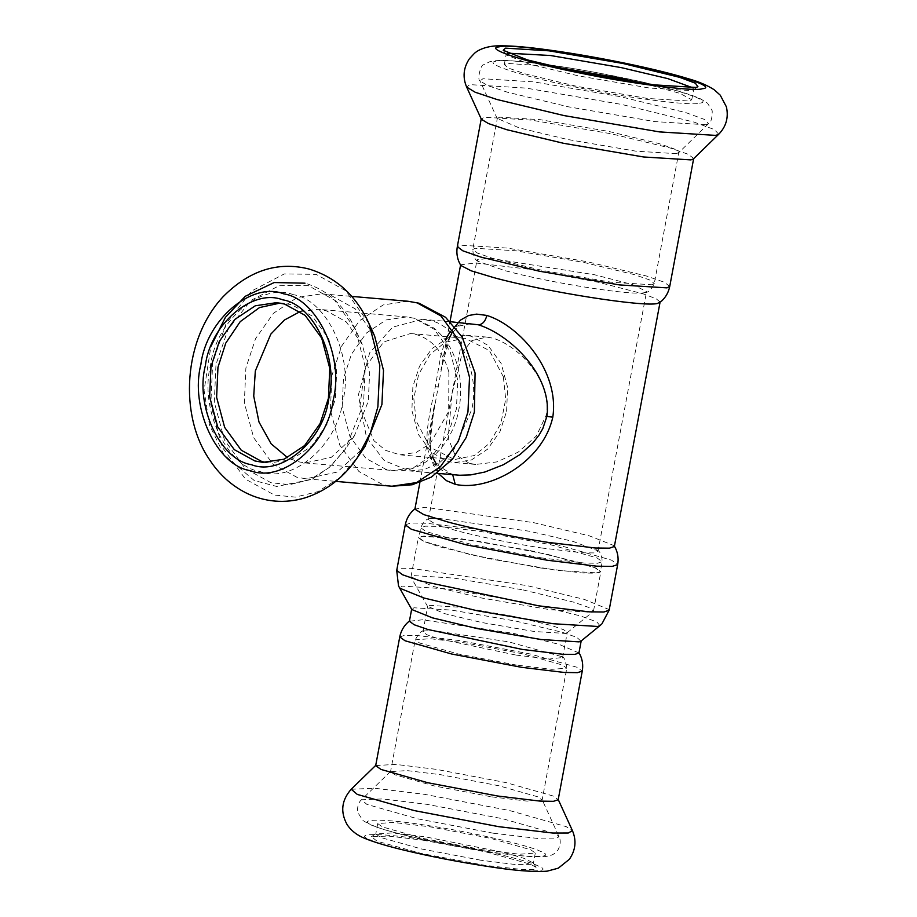 <?xml version="1.0" encoding="UTF-8"?>
<svg xmlns="http://www.w3.org/2000/svg" width="917" height="917" viewBox="0 0 917 917"><rect width="100%" height="100%" fill="white"/><g stroke="black" fill="none" stroke-linecap="round" stroke-linejoin="round"><path stroke-width="0.69" stroke-dasharray="4.58 3.44" d="M516.111 655.093L549.294 659.048L562.419 657.5L561.364 656.526L508.568 641.82L433.649 630.632L424.502 630.919L422.909 631.836L426.841 634.724L438.2 638.656L516.111 655.093M513.348 616.304L460.621 607.283L429.488 605.369L427.677 606.332L444.756 613.668L481.631 622.494L534.347 631.515L565.48 633.429L567.291 632.466L563.691 629.727L551.942 625.635L513.348 616.304M522.977 589.895L573.434 602.091L588.794 607.444L593.505 611.02L591.133 612.292L550.441 609.771L481.517 597.987L433.328 586.456L410.999 576.862L413.372 575.589L454.064 578.111L522.977 589.895M491.741 796.862L527.137 801.114L542.142 799.991L537.763 796.816L498.882 785.766L440.951 774.75L406.988 770.589L390.55 771.621L394.929 774.796L433.798 785.835L491.741 796.862M482.915 849.818L422.691 838.356L382.274 826.882L377.735 823.581L393.324 822.411L430.119 826.825L490.343 838.287L530.76 849.772L535.299 853.074L519.71 854.243L482.915 849.818M480.966 860.249L421.499 848.97L380.91 837.565L375.775 834.012L392.43 832.911L425.007 836.785L503.926 852.466L524.192 858.415L533.167 862.863L532.25 864.353L514.907 864.467L480.966 860.249M422.771 840.155L486.125 851.962L530.565 864.227L536.399 867.551L534.061 869.442L523.309 869.637L484.864 865.316L421.511 853.498L377.082 841.233L371.465 836.682L388.579 836.086L422.771 840.155M530.335 550.613L580.793 562.809L596.142 568.15L600.853 571.727L598.48 572.999L557.788 570.489L488.876 558.694L438.418 546.498L423.058 541.156L418.358 537.58L420.731 536.307L461.411 538.818L530.335 550.613M580.919 641.166L576.862 637.361L562.602 632.398L515.732 621.073L451.703 610.114L413.911 607.776L411.825 609.53M578.936 652.973L558.923 644.284L513.428 633.36L422.45 619.777L409.406 621.245M375.683 765.603L395.468 764.365L436.354 769.363L506.115 782.637L552.917 795.933L558.178 799.762M506.608 411.32L507.628 387.41L501.163 363.419L487.89 345.273L471.464 336.31L465.251 335.221L448.241 337.743L431.873 348.655L419.516 366.25L412.891 386.481L411.871 410.392L418.335 434.383L431.609 452.528L448.035 461.503L454.247 462.581L471.258 460.059L487.626 449.147L499.983 431.552L506.608 411.32M503.364 376.784L489.369 350.523L464.988 338.247L445.135 342.293L430.107 354.409L418.576 374.514L413.819 398.62L416.135 421.018L430.13 447.278L454.511 459.555L474.364 455.508L489.391 443.404L500.923 423.299L505.691 399.182L503.364 376.784M300.272 311.505L318.44 309.304L326.085 310.657L346.168 321.798L362.226 344.322L369.631 372.921L368.302 401.302L354.317 435.965L331.312 457.319L305.178 462.947L297.532 461.606L287.651 457.675M266.308 462.512L269.793 462.947L291.09 459.795L311.585 446.166L327.082 424.17L335.404 398.872L336.745 368.886L328.699 338.774L312.089 315.952L291.526 304.639L280.075 303.08M374.606 335.977L355.269 308.857L331.083 295.446L321.878 293.818L297.211 297.475L273.472 313.27L255.522 338.74L245.882 368.038L244.335 402.769L253.654 437.65L272.876 464.071L296.707 477.172L305.911 478.8L337.376 472.026L365.081 446.304M429.89 320.629L422.347 319.299L392.705 327.117L369.666 352.816L358.375 395.021L366.456 437.271L384.292 460.621L409.257 470.914L424.227 469.619L440.045 462.34L454.419 448.814L471.59 409.888C480.955 373.735 458.053 324.71 429.89 320.629M448.883 372.084C443.152 352.059 432.377 339.577 416.536 334.613L410.472 333.547L383.764 341.915L364.84 367.855L359.865 406.988L373.987 440.745L385.679 450.396L400.018 454.843L416.158 452.471L430.211 443.576L448.677 411.458L448.883 372.084M541.569 547.976L581.825 552.779L593.769 552.917L597.93 551.472L597.712 550.762L573.136 541.431L529.487 531.252L437.26 518.162L430.337 518.621L428.399 519.744L435.873 524.352L456.689 530.737C481.964 537.282 510.265 543.036 541.569 547.976M469.298 463.337L475.785 464.426L497.06 461.881L518.208 452.104L536.33 436.045L546.44 414.759C551.977 380.509 518.208 345.4 492.727 338.144L486.789 337.089L471.9 340.574L462.432 352.288L451.955 393.989L448.138 438.097L454.683 454.156L469.298 463.337M644.387 292.661C633.074 295.962 549.592 282.803 505.347 270.744L478.456 261.505L477.058 259.752L490.102 258.285L594.514 274.745L632.294 284.522L646.588 291.48L644.387 292.661M676.448 153.678L635.985 151.179L567.44 139.453L519.137 127.876L497.312 118.442L499.673 117.181L540.136 119.68L608.67 131.406L658.853 143.533L674.121 148.852L678.809 152.417L676.448 153.678M553.329 66.586L506.711 63.353L504.281 64.66L509.118 68.328L524.891 73.83L576.724 86.347L647.528 98.463L689.32 101.042L691.762 99.747L679.864 93.339L645.339 83.802M507.663 53.163L506.23 54.218L506.448 54.986L529.625 64.201L578.673 75.916L649.477 88.032L691.28 90.611L693.722 89.316L692.759 87.803M450.453 473.825L458.225 475.144L450.453 473.825C416.731 463.738 426.783 427.093 435.311 386.825L440.825 355.36L445.926 338.728M450.075 331.954L453.915 328.126L458.809 325.248L463.417 323.861L471.315 323.529L458.66 326.131L451.726 333.524M438.234 473.424L433.202 464.438L430.715 455.199L429.752 442.452L430.554 429.316L444.034 354.673L447.737 341.124L453.411 328.538M614.356 546.486L614.092 545.638L589.241 535.803L533.832 522.69L425.316 507.284L414.897 509.153M460.815 265.46L460.643 264.749L475.992 263.019L530.29 269.38L598.824 282.379L643.276 293.887L656.159 298.736L660.091 302.071L659.667 302.679M693.39 158.939L693.688 158.435L688.197 154.262L670.327 148.038L611.605 133.848L531.39 120.127L484.027 117.204L481.356 119.267M540.01 567.898L582.398 572.987L595.603 573.205L600.36 571.635L595.122 567.841L548.572 554.613L479.19 541.408L436.813 536.319L423.597 536.101L418.851 537.671L424.09 541.466L470.639 554.693L540.01 567.898M516.409 665.066L458.466 654.05L419.585 643L415.218 639.825L430.211 638.702L465.607 642.955L523.55 653.981L562.43 665.02L566.798 668.195L551.805 669.318L516.409 665.066M609.14 610.195L608.98 609.496L584.244 599.363L527.057 585.619L413.074 568.609L401.325 568.7L396.717 570.443M599.936 625.646L596.841 621.955L580.679 615.983L522.747 601.85L446.934 588.874L402.173 586.112L399.709 588.175M493.335 833.221L417.682 818.824L366.915 804.404L361.481 799.784L382.664 798.925L427.013 804.347L502.665 818.732L553.432 833.152L559.061 836.751L555.358 838.872L541.385 838.883L493.335 833.221M486.262 851.274C446.212 845.474 383.856 831.261 372.875 825.438C354.421 818.445 384.063 818.423 426.772 825.38C466.822 831.169 529.178 845.382 540.159 851.217C558.613 858.197 528.971 858.232 486.262 851.274M399.755 636.937L404.535 635.366L417.82 635.584L460.426 640.696L530.186 653.97L576.999 667.267L582.261 671.095M351.211 789.239L374.938 788.276L424.582 794.351L509.302 810.468L566.144 826.618L572.437 830.642M483.557 865.682C443.507 859.882 381.163 845.669 370.181 839.834C351.727 832.854 381.369 832.819 424.078 839.777C464.128 845.577 526.484 859.791 537.454 865.625C555.908 872.606 526.278 872.64 483.557 865.682M414.22 318.268L406.575 316.915L386.091 319.953L366.376 333.066L351.463 354.226L343.451 378.561L342.167 407.412L349.904 436.377L365.883 458.328L385.667 469.217L393.313 470.559L413.808 467.521L433.523 454.408L448.424 433.248L456.437 408.913L457.732 380.062L449.983 351.096L434.016 329.146L414.22 318.268M308.387 285.668L279.926 285.302L250.765 300.524L228.024 329.524L215.988 364.416L214.303 402.082L224.413 439.908L245.263 468.564L271.111 482.778L289.772 484.623L309.763 479.797L329.008 467.693L345.262 449.296L363.522 404.042L365.264 366.983L355.59 329.639L334.625 300.226L308.387 285.668M293.394 294.712C261.414 281.966 215.839 320.801 210.52 365.333C199.298 408.26 226.488 466.638 259.97 471.487C291.95 484.222 337.525 445.387 342.843 400.867C354.065 357.928 326.876 299.55 293.394 294.712M369.001 323.575L345.514 290.643L316.147 274.355L284.281 273.931L251.636 290.987L226.167 323.46L212.687 362.524L210.795 404.695L222.12 447.049L245.469 479.144L274.412 495.054L295.308 497.117L317.695 491.707L339.233 478.158L357.435 457.56M407.927 301.246L383.26 304.902L359.521 320.698L341.582 346.168L331.931 375.477L330.384 410.197L339.703 445.077L358.925 471.498L382.756 484.612L391.96 486.228M651.918 284.763L654.279 283.491L649.591 279.937L634.323 274.619L584.14 262.491L515.606 250.765L475.132 248.266L472.771 249.527L477.459 253.081L492.727 258.411L542.91 270.526L611.456 282.253L651.918 284.763M435.311 386.825L437.845 386.745M436.549 464.529L452.689 474.674M669.742 286.391L664.252 282.218L646.382 275.994L587.659 261.803L507.445 248.083L460.082 245.16L457.319 246.639M405.257 524.845L410.805 523.011L426.267 523.263L475.877 529.224L557.066 544.664L611.547 560.149L617.668 564.597M541.878 557.96L472.496 544.755L425.947 531.539L420.708 527.733L425.454 526.175L438.67 526.381L481.047 531.482L550.429 544.675L596.978 557.903L602.217 561.697L597.471 563.267L584.255 563.049L541.878 557.96M718.733 134.249L714.389 129.549L693.882 122.053L621.497 104.412L526.14 88.101L469.825 84.616L466.65 87.069M705.815 124.746L708.474 123.715L704.531 119.451L685.939 112.653L620.362 96.675L533.935 81.888L482.915 78.736L480.038 80.96L487.718 85.625L507.456 92.216L568.368 106.808L654.795 121.594L705.815 124.746M699.522 103.151C715.776 101.81 672.975 87.745 621.692 77.578C572.529 67.01 503.697 58.023 496.521 61.244C480.267 62.597 523.068 76.65 574.351 86.817C623.514 97.385 692.346 106.372 699.522 103.151M562.522 657.97L567.291 632.466M422.909 631.847L427.677 606.332M427.78 606.802L411.137 577.469M567.027 632.868L593.161 611.536M424.502 630.919C422.141 629.956 419.046 632.936 415.218 639.825L390.55 771.621M561.376 656.526C563.921 656.492 565.732 660.378 566.798 668.195L542.142 799.991M377.735 823.581L375.775 834.012M535.299 853.074L533.35 863.505M533.167 862.863L536.399 867.551M371.465 836.682L376.176 833.484M593.505 611.02L600.853 571.727M410.999 576.862L418.358 537.58M390.768 771.254L361.481 799.784C361.63 799.59 356.61 803.292 357.722 812.393L362.834 820.428L369.115 824.177C378.308 828.234 393.725 832.739 415.355 837.725L486.652 851.389C512.729 855.423 531.539 857.212 543.082 856.742C548.4 856.363 552.194 855.274 554.464 853.463L557.995 849.876C562.339 841.795 558.98 836.522 559.061 836.751L542.073 799.567M305.178 462.947L393.313 470.559C422.703 474.135 452.998 445.398 459.027 408.512C461.469 395.193 461.228 382.08 458.305 369.173C454.202 351.738 446.04 338.018 433.844 328.022L414.977 318.394L406.575 316.915L318.44 309.304M283.582 303.24L276.602 302.644M269.793 462.947L262.812 462.351M362.226 344.322L355.59 329.639C344.368 305.361 327.495 289.875 304.994 283.181M354.317 435.965L345.262 449.296L330.189 466.764L312.124 479.236L276.739 486.468L254.261 480.542L224.023 454.809L209.489 425.018L204.09 390.424L210.899 346.374M321.878 293.818L351.704 296.397M305.911 478.8L335.737 481.379M410.495 333.547L464.988 338.247M400.03 454.843L454.511 459.555M597.93 551.472L646.588 291.48M428.399 519.744L477.058 259.752M475.785 464.449L454.247 462.581M486.789 337.078L465.251 335.221M644.651 292.603C648.193 292.752 651.391 289.715 654.279 283.491L678.809 152.417M478.456 261.505C475.109 260.359 473.218 256.37 472.771 249.527L497.312 118.442M691.762 99.747L693.722 89.316M504.281 64.66L506.23 54.218M450.304 321.707L422.347 319.299M437.214 473.332L409.257 470.925M419.894 482.48L434.532 404.248L430.13 441.685L431.093 451.267L432.87 457.686M449.857 336.952L441.008 369.654L450.029 321.431M596.531 549.73C599.878 550.865 601.781 554.854 602.217 561.697L600.36 571.635M430.337 518.621C426.806 518.472 423.597 521.509 420.708 527.733L418.851 537.671M497.381 118.946L480.038 80.96C476.771 80.088 480.909 63.766 483.798 64.74L489.873 61.668C495.398 60.373 502.654 60.098 511.652 60.831C532.903 62.264 560.803 66.127 595.339 72.409L639.39 81.326L677.365 90.829C687.452 93.683 695.224 96.377 700.68 98.91L707.5 103.162L712.234 110.831C712.2 118.522 710.95 122.821 708.474 123.715L678.557 152.852M693.241 89.935L697.952 86.737M506.448 54.986L503.215 50.297"/><path stroke-width="1.38" d="M411.825 609.53L432.446 617.863L477.218 628.581L541.236 639.527L579.04 641.866L580.919 641.166L599.936 625.646L597.701 626.471L552.951 623.709L477.138 610.733L424.124 598.056L399.709 588.175L411.825 609.53M411.699 608.957L409.406 621.256L414.186 624.752L427.987 629.521L522.575 649.477L562.866 654.279L574.787 654.417L578.936 652.973L581.24 640.685M399.755 636.937L405.027 640.754L451.829 654.05L521.59 667.324L564.196 672.448L577.481 672.665L582.261 671.095L558.178 799.762L553.409 801.332L540.124 801.114L497.507 795.99L427.746 782.717L380.945 769.42L375.683 765.603L399.755 636.937C400.901 631.205 403.56 626.368 407.744 622.437L409.761 620.74M287.651 457.675L271.123 443.805L258.995 422.038L253.722 396.11L255.316 370.961L270.824 334.12L284.453 320.01L300.272 311.505M280.075 303.08L259.522 307.562L240.22 321.638L225.788 343.073L217.959 367.327L216.618 397.313L224.665 427.425L241.274 450.236L261.849 461.549L266.308 462.512M284.545 304.043L276.602 302.644L255.293 305.797L234.809 319.425L219.312 341.422L210.979 366.72L209.638 396.706L217.684 426.818L234.293 449.639L254.869 460.953L262.812 462.351L284.11 459.199L304.604 445.559L320.102 423.562L328.435 398.265L329.765 368.279L321.718 338.167L305.12 315.356L284.545 304.043M282.642 299.836C252.805 287.949 210.302 324.171 205.351 365.7C194.874 405.738 220.24 460.174 251.453 464.69C281.29 476.576 323.793 440.355 328.745 398.838C339.221 358.799 313.855 304.352 282.642 299.836M357.435 457.56L365.081 446.304L381.908 404.58L383.512 370.411L374.606 335.977L369.001 323.575C356.071 295.389 336 277.186 308.811 268.968C277.679 261.23 249.115 270.469 223.118 296.707C183.205 339.29 178.907 415.309 209.569 459.738C219.129 474.341 231.267 485.391 245.985 492.887C255.144 497.45 264.772 500.178 274.859 501.072C285.027 501.92 295.045 500.865 304.925 497.897C326.269 491.065 343.772 477.619 357.435 457.56L370.388 432.893L377.873 406.884L379.821 365.402L369.001 323.575M645.339 83.802L619.319 78.048L553.329 66.586M692.759 87.803L667.897 78.644L621.268 67.617L550.464 55.501L507.663 53.163M450.304 321.707L478.342 324.778C510.242 334.705 552.676 375.89 546.887 416.398L542.841 428.514L539.23 434.818L533.006 442.831L519.985 454.58L503.502 464.69L484.818 472.037L470.662 474.903L459.646 475.247L437.214 473.332M445.926 338.728L450.075 331.954M453.411 328.538L460.494 320.102L468.576 315.517L476.565 314.118L486.847 315.425C519.801 325.787 559.702 371.339 552.791 417.201C542.612 462.661 488.727 491.867 455.245 484.336L446.487 480.691L438.234 473.424M657.5 303.458C644.181 307.344 545.97 291.858 493.919 277.668L471.155 270.802L460.815 265.46L459.451 262.95C457.033 257.815 456.322 252.37 457.319 246.639L462.798 250.8L480.668 257.024L539.402 271.214L619.617 284.935L666.98 287.869L669.742 286.391C668.596 292.099 665.96 296.913 661.845 300.833L657.5 303.458M419.894 482.48L414.897 509.153L423.688 514.575L448.172 522.082C473.034 528.8 516.099 537.545 548.045 542.371L595.397 548.011L609.45 548.171L614.356 546.486L660.091 302.071M466.65 87.069L481.356 119.267L488.486 123.589L506.814 129.71L563.347 143.258L643.562 156.979L690.925 159.902L693.39 158.939L718.733 134.249C726.172 126.58 728.728 117.445 726.402 106.842L720.258 95.185L714.125 89.683C706.892 85.132 698.318 81.487 688.415 78.759C671.852 73.704 650.657 68.5 624.798 63.158C594.869 57.026 566.935 52.292 540.984 48.956C522.518 46.572 508.029 45.541 497.518 45.85C488.303 46.056 478.754 49.071 474.204 53.599L469.424 58.734C463.417 67.789 462.489 77.234 466.65 87.069L475.132 92.216L496.922 99.495L564.127 115.599L659.495 131.91L715.799 135.395L718.733 134.249M695.911 87.447L697.952 86.737L695.35 83.195L679.772 77.372L622.918 63.468L549.111 50.836L505.531 48.142L503.215 50.297L527.367 59.903L578.512 72.122L652.331 84.742L695.911 87.447M399.709 588.175L398.505 585.791L396.717 570.443L402.712 574.833L419.997 580.816L538.52 605.816L589.001 611.834L603.936 612.006L609.14 610.195L601.919 623.858L599.936 625.646M558.098 799.257L572.437 830.642L568.299 833.014L552.653 833.026L498.848 826.687L414.14 810.571L357.298 794.42L351.211 789.239L375.936 765.168M283.766 293.876C251.774 281.141 206.199 319.976 200.892 364.496C189.659 407.435 216.848 465.813 250.33 470.65C282.321 483.397 327.896 444.562 333.203 400.03C344.437 357.103 317.248 298.724 283.766 293.876M417.132 302.874L407.927 301.246L419.058 303.206L445.536 317.282L462.191 337.032L475.075 373.059L474.376 411.997L466.226 437.443L452.356 459.337L431.311 477.138L412.214 484.761L391.96 486.228L416.627 482.571L440.366 466.776L458.317 441.306L467.957 412.008L469.515 377.277L460.196 342.408L440.962 315.975L417.132 302.874M452.689 474.674L455.245 484.336M546.887 416.398L552.791 417.201M478.342 324.778C482.491 324.549 485.334 321.42 486.847 315.425M609.14 610.206L617.668 564.597L612.12 566.419L596.658 566.167L547.048 560.218L465.859 544.767L411.378 529.292L405.257 524.845C406.403 519.125 409.028 514.311 413.143 510.402L415.321 508.557M702.216 88.743C718.469 87.402 675.669 73.337 624.385 63.181C575.234 52.601 506.39 43.615 499.215 46.836C482.961 48.188 525.762 62.253 577.045 72.409C626.208 82.977 695.052 91.964 702.216 88.743M582.261 671.095C583.269 665.329 582.536 659.862 580.048 654.681L578.787 652.365M572.437 830.642C576.644 840.706 575.612 850.254 569.331 859.321L558.304 868.17L547.208 871.15C533.488 872.216 512.557 870.474 484.405 865.923C456.494 861.567 429.878 856.352 404.569 850.288C387.593 846.219 374.48 842.31 365.23 838.539C357.412 835.547 351.383 830.928 347.153 824.681C340.15 812.049 341.502 800.232 351.211 789.239M210.899 346.374L225.387 317.362L245.297 296.271L274.183 282.539L304.994 283.181M351.704 296.397L407.927 301.246M335.737 481.379L391.96 486.228M432.87 457.686L436.549 464.529M451.726 333.524L449.857 336.952M450.029 321.431L460.575 265.07M617.668 564.597C618.666 558.854 617.955 553.421 615.536 548.274L614.184 545.764M693.688 158.435L669.742 286.391M481.265 118.671L457.319 246.639M396.717 570.443L405.257 524.845"/></g></svg>
